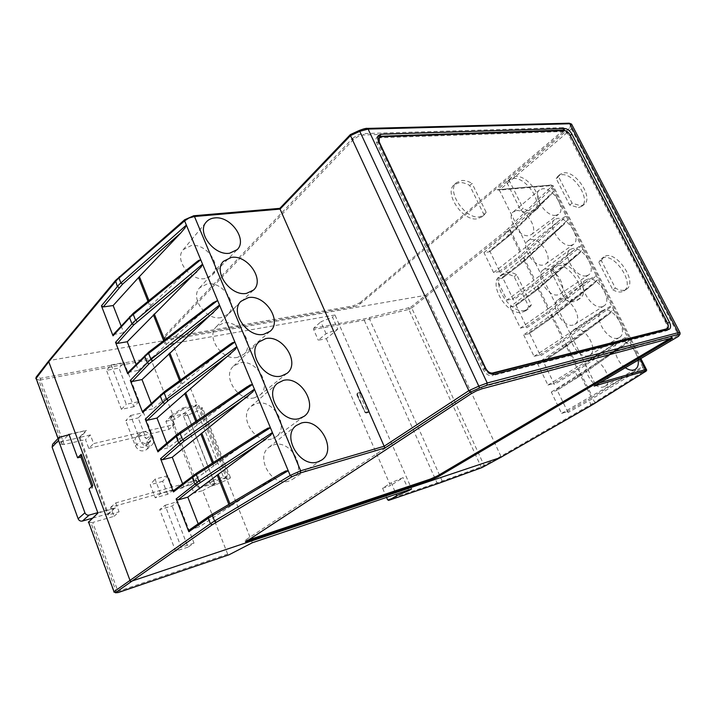 <?xml version="1.0" encoding="UTF-8"?>
<svg xmlns="http://www.w3.org/2000/svg" width="716" height="716" viewBox="0 0 716 716"><rect width="100%" height="100%" fill="white"/><g stroke="black" fill="none" stroke-linecap="round" stroke-linejoin="round"><path stroke-width="0.54" stroke-dasharray="3.58 2.69" d="M88.784 448.404L169.039 429.394L174.507 424.463L93.617 443.598L90.395 434.952L85.517 439.615L88.784 448.404L93.617 443.598M183.287 409.033L170.972 416.739L198.932 487.891L211.641 480.561L227.214 476.176L198.923 405.525L183.287 409.033L182.84 407.914L169.737 416.47L173.012 424.812M169.737 416.47L171.231 416.13L174.507 424.463M169.039 429.394L165.879 421.321L171.231 416.13M196.444 480.284L199.818 488.858L193.973 493.118L190.725 484.804L196.444 480.284L194.958 480.696L198.332 489.288L212.106 481.716L211.641 480.561M357.275 394.212L365.079 412.04L366.332 412.819L368.964 412.094L369.134 410.984L361.338 393.218L360.094 392.431L357.651 393.021L356.971 394.435L357.132 393.353L360.094 392.431M489.646 250.77L489.395 251.808L483.944 252.578L493.593 272.563L499.016 271.686L500.18 272.51L489.646 250.77L508.342 235.6L506.597 232.056L426.512 296.129L500.887 456.271L594.683 402.285L594.593 403.466M92.749 485.403L92.346 488.088L89.079 488.956M337.8 329.19L326.353 338.659L318.28 340.225L326.066 333.728L337.8 329.19L332.51 317.17L334.954 315.004L411.646 488.947M326.353 338.659L390.489 485.627L403.126 477.635L391.178 482.763L396.163 494.174M408.567 489.986L403.126 477.635M386.559 497.423L382.568 488.231L391.178 482.763M382.568 488.231L390.489 485.627M190.725 484.804L110.649 507.286L114.014 516.343L92.722 522.465L117.961 591.398L227.679 554.103L228.825 554.846M227.679 554.103L202.691 490.612L193.973 493.118M252.274 542.773L226.247 477.724L202.691 490.612M326.066 333.728L320.849 321.779L332.51 317.17M165.879 421.321L174.623 419.308L197.043 404.737L172.583 343.59L151.541 357.902L151.103 359.539L40.544 379.954L64.189 444.529L85.517 439.615M174.623 419.308L151.103 359.539M92.346 488.088L91.72 486.397M64.189 444.529L59.697 443.839L68.432 434.827M90.395 434.952L79.091 437.53L86.314 430.405L69.094 434.675M68.96 434.299L86.314 430.405M387.571 499.741L439.552 482.047L481.107 466.939L500.887 456.271L500.806 457.354M481.94 467.593L481.107 466.939L408.836 309.419L366.825 319.667L313.635 329.53L318.28 340.225M313.635 329.53L313.76 328.125L320.849 321.779M313.76 328.125L364.381 318.835L410.644 307.28L411.736 308.014L426.512 296.129L425.402 295.368L49.028 360.578M334.954 315.004L172.583 343.59M88.354 522.304L92.722 522.465M226.247 477.724L212.106 481.716M199.818 488.858L198.332 489.288M182.84 407.914L197.043 404.737M110.649 507.286L115.741 502.909L194.958 480.696M114.014 516.343L119.062 511.824L115.741 502.909M97.806 512.656L115.133 507.769L107.785 515.046L119.062 511.824M115.276 508.163L97.949 513.05M115.133 507.769L108.277 513.685L80.049 437.476L86.457 430.781M79.091 437.53L107.785 515.046M172.556 425.098L194.492 480.964M353.239 139.727L352.612 138.376L164.501 335.92L164.94 337.021L353.239 139.727L358.063 136.452L363.549 134.975L563.17 128.755L564.369 128.978L564.754 129.784L562.776 132.433L360.399 303.7L357.168 305.651L353.498 306.86L167.66 338.838L164.662 338.686L164.94 337.021M167.66 338.838L167.222 337.737L164.071 337.46L164.501 335.92M167.222 337.737L353.077 305.911L353.498 306.86M360.399 303.7L359.969 302.761L353.077 305.911M359.969 302.761L562.203 131.314L562.776 132.433M563.17 128.755L562.588 127.627L563.787 127.851L564.172 128.656L562.203 131.314M562.588 127.627L362.914 133.624L363.549 134.975M352.612 138.376L357.436 135.091L362.914 133.624M537.752 285.791L548.814 308.283L520.407 328.089L510.159 306.851L579.432 253.267L582.949 249.186L581.294 245.919L579.19 246.501L574.876 249.338L533.814 280.278L522.931 258.136L496.797 279.186L506.919 300.147L533.814 280.278M483.944 252.578L550.595 195.119L553.566 191.217L552 188.138L508.217 230.704L506.597 232.056L505.415 231.205L550.667 187.288L552 188.138L553.155 185.721L640.865 358.555M493.593 272.563L560.055 219.991L564.271 217.037L566.329 216.402L553.566 191.217L508.342 235.6L508.306 236.549L489.61 251.71M545.306 269.118C555.33 266.737 568.647 289.031 560.118 293.999L558.059 294.849C548.232 297.525 534.619 275.302 542.88 270.138L545.306 269.118M560.109 298.993C570.24 296.245 583.746 319.434 574.814 324.348L573.042 325.082C563.107 328.143 549.315 305.016 557.97 299.906L560.109 298.993M530.708 239.663C540.616 237.631 553.763 259.076 545.628 264.088L543.283 265.036C533.563 267.363 520.138 245.982 528.014 240.782L530.708 239.663M516.317 210.62C526.117 208.92 539.085 229.567 531.326 234.597L528.712 235.636C519.1 237.631 505.854 217.037 513.354 211.829L516.317 210.62M575.127 329.288C585.366 326.156 599.059 350.294 589.716 355.136L588.239 355.754C578.197 359.208 564.217 335.133 573.274 330.085L575.127 329.288M590.36 360.023C600.706 356.478 614.588 381.628 604.823 386.38L603.66 386.873C593.501 390.739 579.342 365.661 588.812 360.694L590.36 360.023M166.774 443.168L168.546 447.715L198.234 424.212L196.882 420.82M151.282 403.403L153.34 408.702L182.177 383.928L180.602 379.99M182.553 483.649L184.021 487.435L214.585 465.257L213.466 462.438M198.198 523.808L199.37 526.824L230.82 505.988L229.925 503.733M136.067 364.355L138.412 370.369L166.416 344.387L164.626 339.903M121.12 325.995L123.734 332.716L150.942 305.553L148.946 300.55M667.983 329.655L666.605 330.702L492.322 375.667L494.47 374.289M565.255 130.697L570.017 135.628L668.332 326.442M377.985 136.335L376.902 137.069C375.694 138.492 375.64 140.479 376.759 143.03L483.13 369.519C485.645 374.038 488.706 376.088 492.322 375.667M378.352 138.492L380.223 137.732L563.662 131.502C565.685 131.699 567.466 133.087 568.996 135.673L666.319 323.695C667.491 326.21 667.464 327.955 666.256 328.948M490.89 373.868C488.321 373.806 486.209 372.239 484.544 369.161L378.236 142.976L377.86 139.235M670.203 338.426L671.975 337.03L670.776 336.851L481.429 387.222L475.854 389.307L470.457 392.207L245.848 539.837L245.105 540.723L247.539 540.258M221.181 317.591C206.19 320.938 189.463 297.704 199.692 287.76L207.246 283.921C222.721 281.003 238.867 304.828 227.822 314.36L221.181 317.591M237.623 357.32C222.246 361.285 205.304 336.61 216.474 326.568L223.428 323.023C239.314 319.515 255.639 344.817 243.61 354.411L237.623 357.32M205.036 278.587C190.402 281.379 173.907 259.416 183.278 249.615L191.351 245.525C206.459 243.154 222.39 265.654 212.258 275.087L205.036 278.587M617.845 338.113C607.463 341.595 592.418 315.962 601.753 310.807L603.66 310.001C614.256 306.887 628.97 332.528 619.358 337.478L617.845 338.113M602.013 306.734C591.738 309.795 576.917 285.183 585.822 279.956L588.042 279.034C598.522 276.331 613.03 300.962 603.848 305.992L602.013 306.734M625.345 367.72C616.127 361.723 611.509 345.488 617.926 342.105L619.519 341.425C626.079 339.33 637.016 350.339 638.171 360.148M271.454 439.042C255.191 444.394 237.891 416.309 251.155 406.249L256.713 403.439C273.503 398.579 290.141 427.398 275.92 436.912L271.454 439.042M288.852 481.089C272.098 487.22 254.663 457.121 269.091 447.169L273.834 444.797C291.117 439.168 307.862 470.045 292.441 479.389L288.852 481.089M254.377 397.801C238.58 402.428 221.441 376.142 233.622 366.055L239.914 362.86C256.238 358.698 272.733 385.664 259.639 395.259L254.377 397.801M571.046 245.346C560.968 247.62 546.568 224.86 554.676 219.552L557.46 218.434C567.743 216.492 581.831 239.269 573.462 244.389L571.046 245.346M555.885 215.31C545.914 217.225 531.72 195.307 539.443 189.982L542.504 188.782C552.671 187.189 566.562 209.126 558.587 214.263L555.885 215.31M586.413 275.812C576.246 278.47 561.63 254.815 570.133 249.535L572.639 248.515C583.021 246.206 597.314 269.878 588.543 274.962L586.413 275.812M537.412 363.289L547.937 385.092L553.226 383.597L577.347 369L578.671 369.733L554.39 384.394L542.943 360.766L542.853 361.866L537.412 363.289L607.973 314.87L612.144 311.576L613.567 309.589L611.867 306.224L609.665 306.69L562.167 337.961L550.989 315.21L594.325 283.339L598.146 279.168L596.473 275.857L594.325 276.385L589.903 279.106L548.814 308.283M556.788 389.352L556.699 390.497L551.311 392.073L561.612 413.409L566.866 411.763L568.03 412.55L556.788 389.352L579.262 375.309L629.212 340.44L627.485 337.039L625.238 337.442L576.64 367.397L565.3 344.333M113.388 334.497L123.734 332.716M150.942 305.553L194.806 263.488M128.2 372.374L138.412 370.369M166.416 344.387L213.019 302.841M142.949 411.127L153.34 408.702M182.177 383.928L229.827 344.459M158.236 450.4L168.546 447.715M173.8 490.388L184.021 487.435M189.23 530.055L199.37 526.824M640.623 367.827L590.933 396.458L579.817 373.859L624.71 344.754L629.212 340.44L642.914 367.487L640.623 367.827M553.226 383.597L554.39 384.394M529.267 332.546L552.376 316.266L598.146 279.168L611.867 306.224L562.758 341.729L540.571 355.87L529.267 332.546L529.043 333.674L523.691 334.882L550.989 315.21M542.943 360.766L564.951 346.195L613.567 309.589L627.485 337.039L578.671 369.733L580.989 375.014L577.382 377.618L577.463 376.464L575.225 371.908L574.044 371.085M523.691 334.882L534.082 356.398L539.408 355.064L540.571 355.87M515.78 304.703L536.91 289.112L582.949 249.186L596.473 275.857L548.671 313.062L526.931 327.722L515.78 304.703L515.538 305.795L510.159 306.851M520.407 328.089L525.768 326.908L526.931 327.722M522.931 258.136L562.758 225.334L567.958 219.615L581.294 245.919L536.293 283.554L513.47 299.932L502.462 277.208L502.211 278.273L496.797 279.186M506.919 300.147L512.307 299.118L513.47 299.932M502.462 277.208L524.631 259.845L567.958 219.615L566.329 216.402L521.06 256.847L500.18 272.51M594.611 385.843L595.238 384.206L678.759 334.811L680.048 332.94L572.156 125.336L571.735 128.665L499.365 190.116L497.253 189.785L569.972 127.887L570.974 127.976L678.84 335.894M350.643 134.572L279.84 208.356M566.866 411.763L591.479 397.747L592.803 398.472L594.683 402.285L644.615 370.843L642.914 367.487L591.13 399.483L568.03 412.55M646.423 369.51L644.615 370.843L644.57 372.078M498.345 189.561L551.275 185.014L551.973 185.56L499.365 190.116L595.238 384.206L599.569 382.926M184.701 219.714L116.198 280.108L49.565 360.336L36.838 376.732L40.552 378.272L151.541 357.902M551.311 392.073L579.817 373.859M561.612 413.409L590.933 396.458M547.937 385.092L576.64 367.397M534.082 356.398L562.167 337.961M208.714 516.487L280.251 473.938L230.82 505.988M192.667 475.863L262.647 431.283L214.585 465.257M176.503 434.916L244.926 388.34L198.234 424.212M227.214 476.176L224.072 478.565L195.951 408.183L198.923 405.525M224.072 478.565L230.427 477.536C230.642 477.948 229.567 478.7 227.205 479.774L215.31 484.965L187.628 415.235L199.361 410.179C201.688 409.105 202.709 408.29 202.431 407.726L195.951 408.183M215.31 484.965L211.229 486.128L183.529 416.175L187.628 415.235M211.229 486.128L214.845 483.354L186.948 413.096L183.529 416.175M60.475 436.617L52.644 444.233M170.972 416.739L186.948 413.096M214.845 483.354L198.932 487.891M108.277 513.685L92.48 518.187M54.112 443.392L80.049 437.476M160.599 493.61L155.041 479.147L167.911 475.675L173.451 489.995L160.599 493.61L155.229 497.808L150.226 484.714L155.041 479.147M173.451 489.995L167.634 494.3L155.229 497.808M167.634 494.3L162.639 481.331L167.911 475.675M162.639 481.331L150.226 484.714M553.065 268.616L555.67 265.09C567.788 255.03 593.233 290.58 579.683 298.697C576.478 300.702 572.424 300.362 567.528 297.695L553.065 268.616L550.559 270.496L564.915 299.404L567.528 297.695M564.915 299.404C569.82 302.08 573.883 302.421 577.096 300.416C590.637 292.298 565.291 256.883 553.182 266.934L550.559 270.496M564.02 172.816C576.425 171.043 593.761 198.323 584.113 204.543L580.882 205.778L572.093 203.201L558.552 176.655L560.333 174.221L564.02 172.816M578.465 207.586L581.678 206.36C591.335 200.14 574.062 172.959 561.675 174.74L557.997 176.145L556.207 178.615L569.641 205.009L578.465 207.586M569.641 205.009L572.093 203.201M558.552 176.655L556.207 178.615M469.75 185.516L472.05 183.412L486.164 212.321L483.756 214.263L469.75 185.516C466.08 183.359 462.652 182.374 459.448 182.58L454.221 184.71C443.616 192.774 462.751 221.477 477.053 218.854L481.635 217.002L483.756 214.263M486.164 212.321L484.061 215.033L479.469 216.885C465.14 219.49 445.916 190.671 456.54 182.607L461.775 180.477C464.97 180.28 468.389 181.264 472.05 183.412M524.926 310.422C510.034 314.61 490.021 282.05 502.462 274.058L506.436 272.366C509.568 271.901 512.96 272.689 516.621 274.729L531.37 304.935L528.202 309.035L524.926 310.422M503.948 274.282L499.983 275.973C487.551 283.966 507.474 316.4 522.34 312.194L525.607 310.816L528.793 306.672L514.16 276.653C510.49 274.604 507.089 273.807 503.948 274.282M531.37 304.935L528.793 306.672M514.16 276.653L516.621 274.729M520.648 210.271L523.101 208.392L509.237 180.522L506.883 182.562L520.648 210.271C524.139 212.339 527.334 213.234 530.225 212.947L534.047 211.444C544.33 204.481 526.475 176.575 513.032 178.472L508.664 180.19L506.883 182.562M509.237 180.522L510.991 178.177L515.368 176.458C528.838 174.588 546.773 202.592 536.472 209.555L532.65 211.059C529.768 211.336 526.591 210.45 523.101 208.392M601.306 260.499L603.785 257.017C614.874 248.058 638.762 282.158 626.357 289.309C623.502 291.036 619.841 290.642 615.402 288.136L601.306 260.499L598.809 262.307L612.798 289.783L615.402 288.136M612.798 289.783C617.255 292.307 620.915 292.692 623.788 290.965C636.184 283.813 612.395 249.839 601.306 258.798L598.809 262.307M146.18 438.64C151.944 434.684 152.284 435.57 147.201 441.28L145.679 445.978C140.676 451.017 131.279 441.307 136.666 436.653C140.032 434.379 143.2 435.042 146.18 438.64L138.197 417.902L143.513 412.64L153.322 437.995C154.298 440.841 153.815 443.186 151.89 445.039C147.29 447.616 143.469 446.301 140.443 441.092L130.607 415.495L125.748 420.686L138.197 417.902M150.145 434.997C151.747 437.834 151.577 440.286 149.653 442.372C145.599 444.752 142.207 443.625 139.477 438.998C138.662 436.599 139.029 434.603 140.587 432.983C143.961 430.71 147.147 431.381 150.145 434.997M147.201 441.28L147.818 442.882C148.749 445.612 148.284 447.876 146.422 449.666C141.974 452.163 138.295 450.901 135.387 445.898L125.748 420.686M130.607 415.495L143.513 412.64M111.204 364.918L124.128 362.556L139.217 401.542L126.311 404.28L111.204 364.918L106.514 370.378L118.981 368.051L124.128 362.556M139.217 401.542L133.865 406.67L118.981 368.051M133.865 406.67L121.416 409.355L106.514 370.378M121.416 409.355L126.311 404.28M187.995 547.131L175.617 551.15L159.74 509.604L172.135 505.988L177.926 501.558L194.009 543.113L187.995 547.131L172.135 505.988M175.617 551.15L181.193 547.266L165.074 505.281L159.74 509.604M165.074 505.281L177.926 501.558M194.009 543.113L181.193 547.266M365.079 412.04L356.792 394.686L364.99 412.479L367.415 411.843L359.629 394.077L357.195 394.677L364.99 412.479L366.332 412.819M357.651 393.021L357.195 394.677L357.427 393.129M408.899 308.122L408.836 309.419L411.736 308.014L484.15 465.561L484.052 466.635M361.338 393.218L369.134 410.984M368.758 412.183L366.028 413.034L364.775 412.255L365.822 413.123L368.257 412.488L367.415 411.843L368.83 411.199L368.257 412.488L368.964 412.094M359.495 393.254L359.79 392.654L361.034 393.442L359.629 394.077L359.495 393.254M62.399 444.681L38.727 379.954L36.167 378.898L59.974 444.063M40.552 378.272L40.544 379.954L39.47 380.071L38.727 379.954L39.461 378.272M36.91 377.207L35.907 378.701M369.572 317.716L369.528 319.041L442.22 481.089L443.043 481.778M437.897 483.586L437.011 482.924L364.229 320.186L364.381 318.835M410.644 307.28L505.415 231.205M36.256 377.019L36.838 376.732M59.902 443.446L58.077 438.434M88.587 522.412L114.005 592.007L116.225 591.855L90.95 522.752M88.372 522.331L113.808 591.98L115.544 592.785M117.666 592.651L116.225 591.855L117.961 591.398L118.802 592.347M279.938 208.499L193.213 215.972L185.283 219.499M569.972 127.887L570.348 124.772L568.307 123.403L366.583 128.647L359.414 130.563L350.688 134.59M550.667 187.288C552.197 185.874 552.197 185.175 550.676 185.184L497.253 189.785M547.901 308.918L536.866 286.481M519.923 252.014L509.532 230.883M195.853 421.518L197.24 424.991M179.6 380.715L181.211 384.752M212.41 463.1L213.565 465.991M228.851 504.368L229.764 506.677M163.651 340.655L165.477 345.237M147.988 301.329L150.029 306.448M666.605 330.702L668.744 329.458M376.759 143.03L378.54 141.204M483.13 369.519L485.242 368.096M193.803 264.428L129.775 316.517M130.384 316.221L113.835 334.327M210.513 304.935L145.062 355.27M145.617 355.002L128.522 372.257M227.554 346.231L160.635 394.731M161.127 394.498L143.469 410.868M176.924 434.719L158.692 450.176M193.016 475.701L174.194 490.2M208.991 516.361L189.561 529.894M591.148 405.533L589.286 400.548L588.105 399.743M591.479 397.747L635.898 370.181M577.275 377.663L556.583 390.542M623.475 345.577L580.551 375.515M577.347 369L620.62 339.921M607.973 314.87L562.991 348.558L563.197 347.385L560.986 342.892L559.805 342.069L605.154 309.294M562.991 348.558L542.719 361.92M566.195 346.311L566.526 345.049L564.351 340.619L563.036 339.885M539.408 355.064L559.805 342.069M592.687 284.601L548.904 319.837L549.118 318.701L546.943 314.261L545.762 313.429L589.903 279.106M548.904 319.837L529.043 333.674M552.036 317.501L552.376 316.266L550.228 311.899L548.912 311.156M525.768 326.908L545.762 313.429M577.615 254.762L535.004 291.493L535.228 290.392L533.08 286.015L531.899 285.174L574.876 249.338M535.004 291.493L515.538 305.795M538.056 289.067L538.414 287.868L536.293 283.554L534.986 282.811M512.307 299.118L531.899 285.174M562.758 225.334L521.284 263.533L521.517 262.459L519.404 258.145L518.223 257.295L560.055 219.991M521.284 263.533L502.211 278.273M524.273 261.018L524.631 259.845L522.537 255.594L521.239 254.842M499.016 271.686L518.223 257.295M548.483 197.07L508.306 236.549L511.466 233.631L509.649 229.38L508.342 228.637M508.092 236.638L489.395 251.808M511.009 234.051L550.595 195.119M580.765 373.242L591.908 395.894M566.231 343.698L577.597 366.798M551.893 314.548L563.107 337.343M523.799 257.429L534.709 279.607M510.383 230.158L520.8 251.325M671.42 338.095L670.776 336.851M471.164 393.728L470.457 392.207M572.165 125.228L570.348 124.772M639.988 359.083L551.973 185.56L553.155 185.721L550.676 185.184M680.093 332.868L680.128 333.987M115.5 280.466L116.198 280.108M481.429 387.222L482.145 388.752M245.848 539.837L246.331 541.054M227.205 479.774L199.361 410.179M201.277 407.592L229.317 477.554M380.223 137.732L381.207 136.729M563.662 131.502L564.673 130.652M378.236 142.976L378.997 142.198M484.544 369.161L485.466 368.543M666.319 323.695L667.473 322.988M568.996 135.673L570.008 134.823M147.818 442.882L153.322 437.995M135.387 445.898L140.443 441.092M59.75 443.947L35.863 378.549M669.299 329.235L667.178 330.47M376.902 137.069L378.675 135.226M199.692 287.76L223.419 261.331M216.474 326.568L241.024 301.257M183.278 249.615L206.199 222.103M573.274 330.085L601.753 310.807M557.97 299.906L585.822 279.956M588.812 360.694L617.926 342.105M251.155 406.249L277.468 383.32M269.091 447.169L296.317 425.501M233.622 366.055L259.04 341.917M528.014 240.782L554.676 219.552M513.354 211.829L539.443 189.982M542.88 270.138L570.133 249.535M624.71 344.754L580.703 375.435L556.699 390.497M566.374 346.222L542.862 361.857M609.414 313.832L566.383 346.213M594.325 283.339L552.242 317.385L529.196 333.602M579.432 253.267L538.298 288.942L515.717 305.714M564.736 223.616L524.533 260.884L502.408 278.184M672.467 337.934L671.832 336.69M164.071 337.46L164.51 338.561M563.787 127.851L564.369 128.978M245.516 541.752L245.105 540.723M560.118 293.999L588.543 274.962M531.326 234.597L558.587 214.263M545.628 264.088L573.462 244.389M259.639 395.259L286.731 373.564M292.441 479.389L321.251 460.316M275.92 436.912L303.853 416.497M604.823 386.38L635.11 369.447M574.814 324.348L603.848 305.992M589.716 355.136L619.358 337.478M212.258 275.087L236.969 249.866M243.61 354.411L269.878 331.499M227.822 314.36L253.294 290.266M230.427 477.536L202.431 407.726M577.096 300.416L579.683 298.697M553.182 266.934L555.67 265.09M581.678 206.36L584.113 204.543M557.997 176.145L560.333 174.221M481.635 217.002L484.061 215.033M454.221 184.71L456.54 182.607M499.983 275.973L502.462 274.058M525.607 310.816L528.202 309.035M508.664 180.19L510.991 178.177M534.047 211.444L536.472 209.555M623.788 290.965L626.357 289.309M601.306 258.798L603.785 257.017M145.679 445.978L149.653 442.372M136.666 436.653L140.587 432.983M146.422 449.666L151.89 445.039"/><path stroke-width="1.07" d="M81.239 454.23L77.605 457.801L80.881 457.005L81.239 454.23L92.749 485.403L89.079 488.956L97.949 513.05L88.354 522.304M49.028 360.578L48.769 361.741L130.428 581.562L500.645 457.452L482.074 467.548L438.067 483.533L388.618 500.386L396.798 495.633L408.827 490.576L408.567 489.986M408.827 490.576L411.646 488.947L252.274 542.773L229.075 554.766L117.907 592.571L115.724 592.526L212.276 524.747L292.021 476.695L290.195 475.469L214.576 520.997L210.397 523.7L212.276 524.747M388.618 500.386L387.571 499.741L386.559 497.423M396.798 495.633L396.163 494.174M91.72 486.397L80.881 457.005M68.432 434.827L68.96 434.299L77.605 457.801M644.57 372.078L590.977 405.632L500.806 457.354M247.539 540.258L430.334 479.093L430.79 480.114L245.579 541.931L471.164 393.728L476.57 390.838L482.145 388.752L671.42 338.095L672.61 338.274L437.977 476.865L437.521 475.845L670.203 338.426M430.79 480.114L437.977 476.865M229.827 344.459L232.476 342.713L234.884 342.087L236.79 346.705L235.251 349.417L156.992 418.055L166.774 443.168M213.019 302.841L217.637 300.514L219.508 305.034L218.022 307.799L141.992 379.561L151.282 403.403M244.926 388.34L249.991 385.011L252.471 384.492L254.413 389.191L252.829 391.849L172.261 457.238L182.553 483.649M262.647 431.283L267.865 428.159L270.406 427.738L272.393 432.536L270.746 435.131L187.798 497.128L198.198 523.808M194.806 263.488L198.448 260.535L200.722 259.729L202.565 264.168L201.115 266.987L127.251 341.747L136.067 364.355M35.907 378.701L48.769 361.741L117.003 279.795L184.612 220.877L186.366 225.101L184.961 227.974L180.808 232.933L139.405 276.609L113.146 305.535L121.12 325.995M668.332 326.442L667.983 329.655M565.255 130.697L562.919 130.079L377.985 136.335M667.41 328.25C668.628 327.266 668.646 325.512 667.473 322.988L570.008 134.823C568.477 132.236 566.696 130.849 564.673 130.652L381.207 136.729L379.337 137.49L379.22 141.974L485.717 368.382C487.596 371.765 489.896 373.305 492.599 373L666.256 328.948L490.89 373.868M377.86 139.235L379.337 137.49M430.334 479.093L437.521 475.845M379.426 136.04L381.207 134.187L378.675 135.226C377.457 136.649 377.413 138.644 378.54 141.204L485.242 368.096C487.766 372.633 490.845 374.701 494.47 374.289L669.326 329.217C670.955 327.91 670.982 325.574 669.415 322.2L667.607 323.256M381.207 134.187L564.736 128.504C567.448 128.773 569.829 130.634 571.878 134.089L669.415 322.2M246.546 293.372C230.731 296.684 212.706 271.677 223.419 261.331L231.358 257.402C247.673 254.601 265.045 280.126 253.518 290.061L246.546 293.372M263.819 334.291C247.611 338.265 229.335 311.72 241.024 301.257L248.336 297.623C265.081 294.187 282.668 321.296 270.111 331.293L263.819 334.291M229.594 253.231C214.156 255.934 196.399 232.306 206.199 222.103C208.275 219.669 211.104 218.282 214.693 217.933C230.624 215.722 247.754 239.833 237.184 249.651L229.594 253.231M638.171 360.148C638.753 364.686 637.732 367.782 635.11 369.447L633.911 369.948C631.387 370.62 628.532 369.877 625.345 367.72M299.404 418.538C282.283 424.015 263.551 393.809 277.468 383.32L283.303 380.42C300.971 375.524 318.96 406.402 304.085 416.327L299.404 418.538M317.716 461.927C300.094 468.255 281.191 435.883 296.317 425.501L301.302 423.049C319.479 417.321 337.621 450.4 321.484 460.164L317.716 461.927M281.442 376.007C264.786 380.697 246.277 352.424 259.04 341.917L265.654 338.623C282.838 334.488 300.639 363.379 286.964 373.376L281.442 376.007M113.146 305.535L103.238 306.949L101.43 305.857L113.03 335.84L113.388 334.497M127.725 373.824L146.547 354.984L217.637 300.514L202.565 264.168L133.597 322.03L115.544 342.338L127.725 373.824L128.2 372.374M113.03 335.84L131.261 316.069L200.722 259.729L186.366 225.101L118.928 284.691L101.43 305.857M127.251 341.747L117.361 343.42L115.544 342.338M142.69 412.497L162.12 394.614L234.884 342.087L219.508 305.034L148.937 361.052L130.294 380.447L142.69 412.497L142.949 411.127M141.992 379.561L132.111 381.512L130.294 380.447M156.992 418.055L147.12 420.292L168.341 400.387L166.631 399.161L164.555 400.799L145.294 419.236L157.923 451.868L158.236 450.4L176.44 434.97L176.154 436.447L252.471 384.492L236.79 346.705L166.631 399.161L164.215 393.03L164.483 391.625M147.12 420.292L145.294 419.236M173.433 491.955L194.152 476.122L270.406 427.738L254.413 389.191L180.468 441.289L160.572 458.732L173.433 491.955L173.8 490.388M172.261 457.238L162.407 459.77L160.572 458.732M280.251 473.938L285.612 471.03L288.226 470.716L272.393 432.536L198.851 481.036L176.136 498.945L188.818 531.72L189.23 530.055L208.651 516.531L208.249 518.223L288.226 470.716L290.195 475.469L300.648 470.797L300.434 472.927L385.029 447.93L384.152 446.247L300.648 470.797L194.475 216.518L280.072 209.099L384.152 446.247L468.846 390.668L350.482 135.601L350.643 134.572M187.798 497.128L177.971 499.965L176.136 498.945M193.463 215.776L194.475 216.518L189.006 218.004L184.612 220.877L184.71 219.714M279.804 208.401L280.072 209.099L350.482 135.601L359.826 131.296L368.114 129.086L569.811 123.761L568.683 123.197M385.029 447.93L470.278 392.198L468.846 390.668L478.807 386.148L479.586 387.974L486.871 385.244L677.882 334.524L679.403 334.766L678.204 336.502L594.611 385.843M678.84 335.894L678.204 336.502M594.593 403.466L644.472 372.15C646.521 371.121 647.139 370.172 646.315 369.304L599.569 382.926M184.674 219.749L193.768 215.758L279.813 208.356L350.33 134.617M58.989 437.449L52.644 444.233L52.116 447.142L58.479 440.385L58.989 437.449L69.094 434.675M84.918 512.781L78.142 518.796C79.028 520.648 80.443 521.4 82.385 521.06L89.196 515.081C87.236 515.422 85.813 514.652 84.918 512.781L58.479 440.385M78.142 518.796L52.116 447.142M92.48 518.187L82.385 521.06M89.196 515.081L97.806 512.656M58.077 438.434L36.042 378.12L36.256 377.019M188.818 531.72L208.249 518.223L210.397 523.7L114.041 591.658L88.551 521.875M115.724 592.526L113.772 591.926L115.697 592.723M117.907 592.571L115.544 592.785M594.137 386.121L644.928 371.103C646.342 370.736 646.154 371.103 644.364 372.204M470.278 392.198L479.586 387.974M292.021 476.695L300.434 472.927M184.674 393.451L195.853 421.518M168.878 353.785L179.6 380.715M200.766 433.851L212.41 463.1M217.163 475.021L228.851 504.368M153.367 314.834L163.651 340.655M138.519 277.566L147.988 301.329M570.303 135.396L571.878 134.089M562.919 130.079L564.736 128.504M680.093 332.868L678.294 332.645L487.229 382.997L368.114 129.086L366.932 128.415M677.882 334.524L678.294 332.645L569.811 123.761L571.574 124.092L572.165 125.228M103.238 306.949L122.561 284.154L180.808 232.933M48.912 360.703L115.5 280.466L117.317 286.481L119.151 287.617M119.312 276.716L118.937 277.996L120.852 282.865L122.561 284.154M129.775 316.517L129.578 317.752L131.941 323.757L133.785 324.876L196.837 271.794M133.722 312.981L133.248 314.351L135.575 320.267L137.284 321.529M117.361 343.42L133.785 324.876M145.062 355.27L144.829 356.595L147.227 362.708L149.08 363.817L213.61 312.445M148.83 352.012L148.588 353.328L150.96 359.351L152.669 360.604M132.111 381.512L149.08 363.817M160.635 394.731L160.348 396.154L162.792 402.383L164.653 403.475M168.341 400.387L230.713 353.883M176.503 434.916L180.351 432.034M180.736 431.864L180.128 433.466L182.589 439.722L184.307 440.922L248.148 396.145M162.407 459.77L184.307 440.922M157.923 451.868L176.154 436.447L178.651 442.783L180.513 443.866M192.667 475.863L192.264 477.491L194.797 483.953L196.676 485.018L265.931 439.239M196.936 472.99L196.345 474.672L198.851 481.036L200.57 482.226M177.971 499.965L196.676 485.018M208.714 516.487L212.742 513.918L212.437 515.556L214.576 520.997L216.295 522.161M213.01 513.802L281.943 472.891M248.515 541.296L248.031 540.097M486.871 385.244L487.229 382.997L478.807 386.148L359.405 130.527M639.988 359.083L645.268 369.492L644.928 371.103M646.423 369.51L640.865 358.555M680.128 333.987L679.403 334.766M500.735 457.408L594.352 403.618M669.415 338.901L670.06 340.136M229.925 503.733L218.174 474.26M213.466 462.438L201.751 433.055M196.882 420.82L185.632 392.61M180.602 379.99L169.808 352.899M164.626 339.903L154.271 313.912M148.946 300.55L139.405 276.609M491.427 373.779L492.599 373M665.799 329.127L666.963 328.438M388.555 500.412L437.959 483.577M438.013 483.56L443.097 481.761M500.726 457.408L482.029 467.566M36.14 377.153L35.863 378.549M117.666 592.651L118.865 592.338M118.901 592.32L228.914 554.828M48.894 360.73L36.167 377.126M481.993 467.584L443.123 481.752M196.954 261.644L133.4 313.152L113.191 334.667M213.458 302.51L148.767 352.057L127.931 372.571M164.403 391.688L142.931 411.145M230.239 344.154L164.42 391.67M247.324 386.613L180.378 432.017M196.605 473.133L173.782 490.406M264.705 429.904L196.631 473.124M350.375 134.581L359.387 130.428C363.809 128.764 366.494 128.092 367.442 128.406L569.166 123.197L571.574 124.092L679.842 332.412L679.797 334.497L678.571 336.278M678.374 336.422L594.387 385.987M184.701 219.714L115.5 280.466"/></g></svg>
